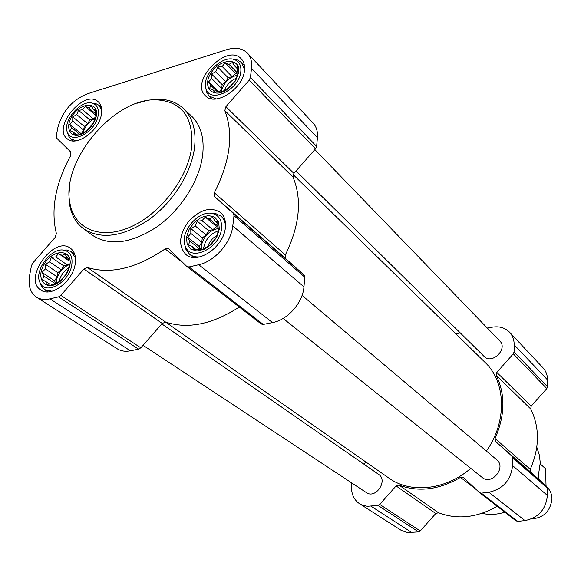 <?xml version="1.0" encoding="UTF-8"?>
<svg xmlns="http://www.w3.org/2000/svg" width="581" height="581" viewBox="0 0 581 581"><rect width="100%" height="100%" fill="white"/><g stroke="black" fill="none" stroke-linecap="round" stroke-linejoin="round"><path stroke-width="0.87" d="M69.887 265.394C73.032 248.958 53.249 248.327 44.214 264.202C34.562 279.86 47.119 292.977 60.794 280.855L66.503 274.079L68.667 269.707L69.887 265.394M69.03 263.099L69.538 265.793L66.278 274.123L60.155 281.117L52.856 284.872L50.772 283.978L46.371 284.378L45.935 281.632L42.442 279.817L43.938 276.098L42.079 272.445L45.282 268.88L45.34 264.246L49.581 261.878L51.353 257.361L55.711 256.94L58.55 253.599L62.058 255.371L65.036 253.97L66.938 257.608L69.066 258.422L69.03 263.099M219.342 229.168L218.63 222.051L214.796 217.192L208.637 215.522L201.375 217.33L194.432 222.24L189.145 229.292L186.537 237.121L187.133 244.216L190.837 249.176L196.966 250.992L204.301 249.264L211.382 244.31L216.757 237.128L219.342 229.168M217.875 226.859L218.87 229.626L215.718 238.435L209.16 245.901L200.997 249.997L198.317 249.155L193.473 249.612L192.558 246.794L188.593 244.906L189.849 241.035L187.627 237.193L190.866 233.431L190.793 228.529L195.325 226.009L197.235 221.179L202.035 220.7L205.267 217.076L209.247 218.914L212.784 217.323L215.05 221.15L217.773 221.898L217.875 226.859M238.755 72.276C240.803 57.751 220.962 58.006 211.506 72.291C201.454 86.344 212.268 99.344 226.692 89.873L235.646 80.708L238.755 72.276M237.309 70.642L238.297 72.807L235.37 80.774L229.19 87.833L221.463 92.052L218.877 91.718L214.287 92.306L213.372 90.099L209.603 88.566L210.743 85.262L208.615 81.877L211.644 78.515L211.557 74.019L215.827 71.645L217.628 67.076L222.174 66.466L225.246 62.85L229.03 64.338L232.407 62.487L234.571 65.856L237.193 66.111L237.309 70.642M96.366 115.822C98.973 102.314 82.625 101.544 73.315 114.428C63.554 127.043 70.403 140.58 83.279 133.354C89.176 129.89 93.309 124.944 95.676 118.517L96.366 115.822M95.466 114.137L96.018 116.294L92.989 123.869L87.201 130.5L80.243 134.378L78.195 133.95L74.012 134.465L73.526 132.272L70.178 130.769L71.543 127.566L69.735 124.327L72.741 121.109L72.77 116.846L76.786 114.61L78.464 110.31L82.611 109.78L85.327 106.432L88.682 107.899L91.558 106.243L93.396 109.482L95.48 109.838L95.466 114.137M487.336 328.069L492.347 327.161C499.355 326.043 505.092 327.728 509.559 332.216C512.638 335.586 514.178 339.783 514.17 344.794L514.076 351.926L513.299 353.822L496.813 372.406L496.268 375.37C505.506 394.499 505.092 415.538 495.034 438.481L495.484 441.429L511.912 456.063L512.667 457.864L512.565 465.584C510.917 480.211 503.008 489.108 488.839 492.26L481.286 493.153L479.594 492.71L463.275 477.393L460.479 477.371C439.076 489.856 418.56 492.427 398.936 485.084L396.104 485.941L379.72 504.41L377.955 505.383L367.475 506.298L363.278 505.492L359.501 503.705C353.865 499.776 351.214 493.901 351.549 486.079L351.759 482.964M509.559 332.216L542.974 367.788C545.973 371.07 547.498 375.115 547.549 379.916L547.542 386.75L546.815 388.558L531.201 406.134L496.813 372.406M515.957 520.787L517.729 521.36L524.963 520.591C538.507 517.744 545.98 509.355 547.389 495.419L547.404 488.055L546.656 486.326L530.729 472.15L530.271 469.325C539.655 447.537 539.8 427.413 530.707 408.966L531.201 406.134M497.191 506.298C476.907 517.773 457.341 519.915 438.502 512.725L398.936 485.084M359.501 503.705L401.456 530.504L407.651 532.566L418.574 531.891L420.259 530.976L435.779 513.51L438.502 512.725M364.033 464.263L365.979 462.069M455.794 333.755L460.319 332.942M161.809 323.907L378.652 474.408C388.333 480.465 375.602 499.377 366.379 492.601L143.02 345.303M314.844 149.586L499.849 341.018C508.23 348.92 491.896 364.919 484.133 356.429L296.078 170.959M302.062 295.388L496.748 459.811C506.668 467.458 491.584 485.774 482.194 477.48L283.114 318.439M293.151 174.598L485.084 362.421C506.066 382.08 507.351 421.617 486.377 451.052M470.755 468.344C445.671 490.226 410.426 493.821 388.914 478.098L165.614 322.092M251.522 68.369L250.433 77.513L249.198 80.076L225.922 106.686L224.818 110.586C233.802 133.724 230.316 161.111 214.36 192.754L214.498 196.56L233.301 213.394L234.012 215.667L232.792 225.915C231.165 242.691 214.687 261.457 198.731 264.725L189.014 266.955L186.944 266.592L168.628 248.566L165.127 248.929C136.353 268.349 110.484 274.544 87.52 267.514L83.904 269.018L60.838 295.38L58.521 296.891L49.922 298.859C44.606 300.028 40.074 299.433 36.327 297.08C30.154 292.657 27.932 285.344 29.66 275.14L31.49 265.59L32.783 263.026L55.13 237.447L56.386 233.54C50.591 209.719 55.377 183.712 70.751 155.505L70.853 152.12L56.626 138.089L56.219 136.194L57.86 127.595C62.312 111.334 72.109 100.092 87.252 93.853L226.619 49.705C235.501 47.061 242.437 48.201 247.426 53.125C250.839 56.887 252.205 61.964 251.522 68.369L317.415 137.719L316.63 146.412L315.519 148.816L293.935 173.399L225.922 106.686M187.147 266.73L261.268 324.016L263.266 324.416L272.504 322.586C287.675 319.935 302.875 302.686 303.95 286.869L304.822 277.217L304.081 275.038L285.598 258.516L285.351 254.906C299.723 225.384 302.273 199.45 292.991 177.089L293.935 173.399M239.292 307.044C212.428 324.343 187.888 329.362 165.665 322.114L87.52 267.514M36.327 297.08L117.151 348.753C120.87 351.091 125.278 351.781 130.376 350.815L138.627 349.174L140.82 347.808L162.222 323.435L165.665 322.114M247.426 53.125L313.057 122.998C316.442 126.716 317.894 131.626 317.415 137.719M244.47 70.526C245 65.646 243.962 61.775 241.34 58.928C227.222 42.522 189.275 81.543 205.427 95.749C215.072 106.839 243.098 88.937 244.47 70.526M225.363 227.716C226.045 221.1 224.448 216.038 220.555 212.515C210.7 206.451 200.053 209.421 188.607 221.426C178.999 234.942 178.098 245.966 185.905 254.507C197.308 264.936 223.823 247.114 225.363 227.716M75.174 264.108C76.285 256.802 74.717 251.515 70.461 248.261C53.764 235.036 22.419 279.229 40.902 290.072C51.026 297.77 72.77 281.422 75.174 264.108M101.414 114.275C102.3 108.698 101.232 104.529 98.204 101.755C84.463 88.457 51.782 127.566 67.258 138.786C76.111 147.247 99.198 130.812 101.414 114.275M183.443 108.494L191.476 116.011C200.895 125.162 204.599 138.401 202.587 155.723C199.268 180.909 180.873 209.835 157.269 226.626C131.408 243.526 109.773 246.395 92.357 235.232L83.482 228.725C100.905 239.888 122.635 236.925 148.671 219.836C172.434 202.856 191.018 173.697 194.446 148.366C196.531 130.936 192.863 117.645 183.443 108.494C176.653 102.271 168.069 99.184 157.691 99.213L147.589 100.259L137.101 103.215M537.919 478.548L540.265 462.803L539.415 455.315L536.808 447.196M481.99 513.328C489.362 515.057 496.966 514.672 504.787 512.173M69.865 184.271L68.899 195.02L69.698 205.049C71.55 215.275 76.14 223.169 83.482 228.725M191.628 147.763C193.829 117.173 181.897 101.181 155.853 99.787C113.295 98.421 60.867 161.474 69.923 203.139C74.237 228.812 100.157 240.273 130.064 227.164C159.957 214.316 187.583 178.628 191.628 147.763M101.726 110.136L98.872 105.226L95.545 103.469L91.921 103.098M67.483 132.395L68.478 135.852L70.795 138.823L76.162 140.784M98.182 115.263C99.082 108.836 97.18 104.827 92.481 103.236C80.788 99.082 61.571 122.075 67.701 132.882C72.327 144.778 96.061 131.219 98.182 115.263M244.55 69.749L241.594 62.588L237.6 60.032L233.475 59.327M205.783 87.789L206.495 91.929L209.015 95.981L216.081 98.959M240.81 71.645C241.369 65.53 239.285 61.528 234.564 59.647C222.145 54.367 200.83 76.278 206.088 88.857C210.104 103.999 239.437 89.699 240.81 71.645M225.515 225.849C225.167 221.724 223.663 218.492 221.02 216.168L215.471 213.474L210.438 213.263M184.743 244.485L185.898 249.314L189.588 254.26C192.391 256.432 195.87 257.289 200.024 256.838M221.506 228.645C222.145 220.381 219.124 215.34 212.45 213.525C198.288 209.668 178.904 233.163 185.368 246.351C190.779 262.249 219.974 248.196 221.506 228.645M75.465 257.928L71.361 251.726L67.011 250.004L62.806 250.048M39.966 282.424L41.382 286.251L44.555 289.665L51.992 291.255M71.79 264.929C72.865 256.533 70.236 251.617 63.903 250.164C50.692 247.237 33.023 272.162 40.438 283.346C46.248 295.446 69.48 281.967 71.79 264.929M75.973 134.269L73.526 132.272M79.757 134.305L71.543 127.566M81.311 133.841L69.735 124.327M81.304 133.819L83.613 130.093L72.741 121.109M83.613 130.093L84.281 126.404L72.77 116.846M84.281 126.404L87.608 123.659L76.786 114.61M87.608 123.659L89.917 119.94L78.464 110.31M89.917 119.94L93.388 118.887L82.611 109.78M93.388 118.887L95.814 116.875M95.814 115.35L85.327 106.432M95.487 113.687L88.682 107.899M95.516 111.291L93.396 109.482M83.127 132.838C85 126.171 89.046 121.342 95.269 118.364M93.556 122.642L86.903 130.696M215.5 92.197L213.372 90.099M217.505 91.943L210.743 85.262M218.616 91.769L208.615 81.877M219.654 91.856L221.688 88.508L211.644 78.515M221.688 88.508L222.182 84.659L211.557 74.019M222.182 84.659L225.813 81.71L215.827 71.645M225.813 81.71L228.188 77.789L217.628 67.076M228.188 77.789L232.102 76.598L222.174 66.466M232.102 76.598L235.741 73.642L225.246 62.85M235.741 73.642L237.789 74.208M238.014 73.598L229.03 64.338M237.302 68.681L234.571 65.856M221.23 92.038L221.252 91.856C223.409 83.076 228.812 77.491 237.447 75.109M236.242 78.239C230.664 80.752 226.677 84.855 224.295 90.549M195.862 249.431L192.558 246.794M200.757 249.924L189.849 241.035M200.772 249.794L199.21 246.504L187.627 237.193M199.21 246.504L201.752 242.255L190.866 233.431M201.752 242.255L202.311 237.927L190.793 228.529M202.311 237.927L206.146 234.906L195.325 226.009M206.146 234.906L208.673 230.672L197.235 221.179M208.673 230.672L212.791 229.669L202.035 220.7M212.791 229.669L216.64 226.641L205.267 217.076M216.64 226.641L218.006 227.171M217.89 226.191L209.247 218.914M217.853 223.518L215.05 221.15M201.287 249.852L201.266 246.017C203.633 236.198 209.371 230.345 218.485 228.464M216.619 235.69C212.305 238.195 209.385 241.805 207.867 246.518M218.449 230.788C210.046 233.838 205.071 239.793 203.524 248.661M49.69 284.109L45.935 281.632M55.253 283.601L43.938 276.098M55.58 283.419L54.614 280.79L42.079 272.445M54.614 280.79L57.069 276.781L45.282 268.88M57.069 276.781L57.809 272.663L45.34 264.246M57.809 272.663L61.317 269.853L49.581 261.878M61.317 269.853L63.765 265.858L51.353 257.361M63.765 265.858L67.389 264.972L55.711 256.94M67.389 264.972L69.146 263.563M69.103 260.905L58.55 253.599M69.103 260.259L62.058 255.371M69.088 259.104L66.938 257.608M56.175 283.078L56.422 280.362C58.318 272.758 62.625 267.492 69.35 264.566M68.841 267.739C63.728 271.138 60.46 275.786 59.03 281.691M531.477 518.906C543.576 517.969 550.396 511.309 551.95 498.919C551.885 494.315 550.338 490.48 547.324 487.423M538.623 476.166L538.725 479.267M540.279 463.972L545.624 468.78L546.031 485.767M547.542 386.75L514.076 351.926M547.549 379.916L514.17 344.794M546.815 388.558L513.299 353.822M530.707 408.966L496.268 375.37M530.271 469.325L495.034 438.481M530.729 472.15L495.484 441.429M546.656 486.326L511.912 456.063M547.404 488.055L512.667 457.864M547.389 495.419L512.565 465.584M524.963 520.591L488.839 492.26M517.729 521.36L481.286 493.153M476.224 489.551L460.479 477.371M435.779 513.51L396.104 485.941M420.259 530.976L379.72 504.41M418.574 531.891L377.955 505.383M411.9 532.603L371.019 506.204M316.63 146.412L250.433 77.513M315.519 148.816L249.198 80.076M292.991 177.089L224.818 110.586M285.351 254.906L214.36 192.754M285.598 258.516L214.498 196.56M304.081 275.038L233.301 213.394M304.822 277.217L234.012 215.667M303.95 286.869L232.792 225.915M272.504 322.586L198.731 264.725M263.266 324.416L189.014 266.955M183.146 262.866L165.127 248.929M162.222 323.435L83.904 269.018M140.82 347.808L60.838 295.38M138.627 349.174L58.521 296.891M130.376 350.815L49.922 298.859M67.774 270.31L68.667 269.707M60.932 280.318L60.794 280.855M226.997 89.067L226.692 89.873M94.856 119.41L95.676 118.517M84.122 132.236L83.279 133.354M516.102 520.917L479.594 492.71M261.268 324.016L186.944 266.592M69.923 203.139L69.698 205.049M155.853 99.787L157.691 99.213M101.392 107.405L98.872 105.226M73.417 140.943L70.795 138.823M67.701 132.882L68.478 135.852M92.481 103.236L95.545 103.469M244.427 65.551L241.594 62.588M211.971 98.864L209.015 95.981M206.088 88.857L206.495 91.929M234.564 59.647L237.6 60.032M224.832 219.429L221.02 216.168M193.589 257.412L189.588 254.26M185.368 246.351L185.898 249.314M212.45 213.525L215.471 213.474M74.644 254.035L71.361 251.726M47.976 291.887L44.555 289.665M40.438 283.346L41.382 286.251M63.903 250.164L67.011 250.004"/></g></svg>
